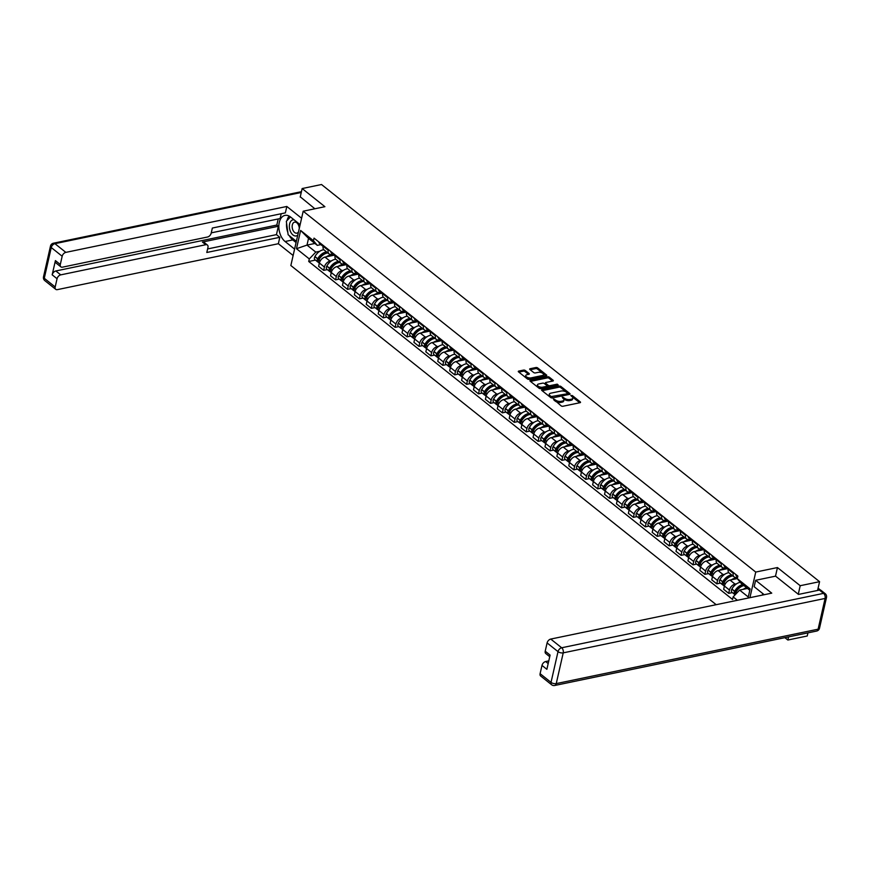 <?xml version="1.0" encoding="UTF-8"?>
<svg xmlns="http://www.w3.org/2000/svg" width="870" height="870" viewBox="0 0 870 870"><rect width="100%" height="100%" fill="white"/><g stroke="black" fill="none" stroke-linecap="round" stroke-linejoin="round"><path stroke-width="1.3" d="M553.342 398.96L561.161 405.866A1.24 0.576 12.8 0 0 562.868 406.268L580.062 402.69A1.24 0.576 12.8 0 0 580.518 402.364A1.24 0.576 12.8 0 0 580.268 401.896L572.308 395.546L570.796 395.491L572.003 396.644A3.958 1.86 12.8 0 1 572.808 398.155A3.958 1.86 12.8 0 1 571.34 399.189L569.904 399.493A3.958 1.86 12.8 0 1 564.456 398.21L562.227 397.111L563.118 398.493A3.958 1.86 12.8 0 1 563.923 400.004A3.958 1.86 12.8 0 1 562.455 401.037L561.019 401.342A3.958 1.86 12.8 0 1 555.56 400.059L553.342 398.96M525.284 370.489A1.24 0.576 12.8 0 0 523.577 370.087L518.748 371.088A1.24 0.576 12.8 0 0 518.292 371.414A1.24 0.576 12.8 0 0 518.542 371.881L527.394 378.939A1.24 0.576 12.8 0 0 529.101 379.342L546.295 375.764A1.24 0.576 12.8 0 0 546.751 375.438A1.24 0.576 12.8 0 0 546.501 374.97L537.66 367.912A1.24 0.576 12.8 0 0 535.953 367.521L530.124 368.728A1.24 0.576 12.8 0 0 529.667 369.054A1.24 0.576 12.8 0 0 529.917 369.522L533.701 372.545A1.24 0.576 12.8 0 0 535.409 372.936L538.302 372.338A3.317 1.555 12.8 0 1 541.879 372.828A3.317 1.555 12.8 0 1 543.532 374.676A3.317 1.555 12.8 0 1 542.304 375.535L530.983 377.895A3.317 1.555 12.8 0 1 527.405 377.406A3.317 1.555 12.8 0 1 525.752 375.557A3.317 1.555 12.8 0 1 526.97 374.698L528.862 374.307A1.24 0.576 12.8 0 0 529.319 373.98A1.24 0.576 12.8 0 0 529.069 373.502L525.284 370.489L525.034 371.577A1.24 0.576 12.8 0 0 523.327 371.175L518.824 372.11M798.268 594.232L800.204 585.706L777.443 567.555L755.736 572.068L303.195 211.203L324.901 206.69L302.151 188.551L321.519 184.516L819.573 581.682L817.582 590.447M800.204 585.706L819.573 581.682M542.064 389.684A1.24 0.576 12.8 0 0 541.608 389.999A1.24 0.576 12.8 0 0 541.858 390.478L550.699 397.525A1.24 0.576 12.8 0 0 552.406 397.927L569.611 394.349A1.24 0.576 12.8 0 0 570.067 394.034A1.24 0.576 12.8 0 0 569.817 393.555L560.965 386.508A1.24 0.576 12.8 0 0 559.269 386.106L542.064 389.684L541.879 390.489M539.052 388.237L530.2 381.18A1.24 0.576 12.8 0 1 529.95 380.712A1.24 0.576 12.8 0 1 530.406 380.386L547.611 376.808A1.24 0.576 12.8 0 1 549.318 377.21L553.102 380.233A1.24 0.576 12.8 0 1 553.353 380.701A1.24 0.576 12.8 0 1 552.896 381.027L545.914 382.474A1.24 0.576 12.8 0 0 545.457 382.8A1.24 0.576 12.8 0 0 545.707 383.268L548.22 385.269A1.24 0.576 12.8 0 0 549.927 385.671L557.192 384.159L558.236 384.997L540.748 388.629A1.24 0.576 12.8 0 1 539.052 388.237M784.892 637.656L787.861 640.026L807.24 635.992L807.947 632.86M303.195 211.203L290.852 265.524L716.184 604.693M302.151 188.551L300.215 197.077M787.861 640.026L788.579 636.883M737.619 577.158L736.596 577.375A5.807 3.676 -51.4 0 1 734.117 576.919A5.807 3.676 -51.4 0 1 733.258 573.308L733.421 572.569M737.303 578.583L730.028 580.094A5.807 3.676 128.6 0 0 724.416 586.021L729.451 590.034A5.807 3.676 -51.4 0 1 735.074 584.107L736.662 583.781M729.451 590.034L728.701 593.351L732.377 592.59M728.386 568.545L728.212 569.284A5.807 3.676 128.6 0 0 729.071 572.895L734.117 576.919M724.416 586.021L723.666 589.327L728.701 593.351M726.243 568.904L724.906 567.827L725.917 567.631L724.688 567.871A5.807 3.676 -51.4 0 1 722.198 567.414A5.807 3.676 -51.4 0 1 721.339 563.803L721.513 563.064M720.458 583.085L716.793 583.846L717.543 580.54A5.807 3.676 -51.4 0 1 723.155 574.613L724.743 574.276M716.478 559.04L716.304 559.791A5.807 3.676 128.6 0 0 717.163 563.401L722.198 567.414M727.244 568.697L718.12 570.589A5.807 3.676 128.6 0 0 712.497 576.516L711.747 579.833L716.793 583.846M712.998 558.344L712.769 558.377A5.807 3.676 -51.4 0 1 710.29 557.92A5.807 3.676 -51.4 0 1 709.431 554.31L709.605 553.559M708.55 573.591L704.874 574.352L705.624 571.035A5.807 3.676 -51.4 0 1 711.247 565.108L712.834 564.782M704.559 549.546L704.395 550.286A5.807 3.676 128.6 0 0 705.255 553.896L710.29 557.92M715.336 559.192L706.201 561.096A5.807 3.676 128.6 0 0 700.589 567.022L699.839 570.328L704.874 574.352M701.089 548.839L700.861 548.872A5.807 3.676 -51.4 0 1 698.382 548.415A5.807 3.676 -51.4 0 1 697.522 544.805L697.686 544.065M696.631 564.086L692.966 564.847L693.716 561.541A5.807 3.676 -51.4 0 1 699.328 555.615L700.926 555.278M692.65 540.042L692.476 540.792A5.807 3.676 128.6 0 0 693.336 544.403L698.382 548.415M703.417 549.699L694.293 551.591A5.807 3.676 128.6 0 0 688.681 557.518L687.92 560.835L692.966 564.847M690.508 540.4L689.16 539.335L690.171 539.128L688.942 539.378A5.807 3.676 -51.4 0 1 686.463 538.921A5.807 3.676 -51.4 0 1 685.604 535.311L685.777 534.561M684.723 554.592L681.047 555.354L681.808 552.037A5.807 3.676 -51.4 0 1 687.42 546.11L689.007 545.784M680.731 530.548L680.568 531.287A5.807 3.676 128.6 0 0 681.428 534.898L686.463 538.921M691.509 540.194L682.374 542.097A5.807 3.676 128.6 0 0 676.762 548.024L676.012 551.33L681.047 555.354M678.589 530.907L677.251 529.83L678.263 529.634L677.034 529.873A5.807 3.676 -51.4 0 1 674.554 529.417A5.807 3.676 -51.4 0 1 673.695 525.806L673.858 525.067M672.814 545.088L669.139 545.849L669.889 542.543A5.807 3.676 -51.4 0 1 675.501 536.616L677.099 536.279M668.823 521.043L668.649 521.793A5.807 3.676 128.6 0 0 669.508 525.393L674.554 529.417M679.59 530.7L670.465 532.592A5.807 3.676 128.6 0 0 664.854 538.519L664.093 541.836L669.139 545.849M666.333 520.119L665.126 520.38A5.807 3.676 -51.4 0 1 662.635 519.912A5.807 3.676 -51.4 0 1 661.776 516.312L661.95 515.562M660.895 535.594L657.22 536.355L657.981 533.038A5.807 3.676 -51.4 0 1 663.592 527.111L665.18 526.785M656.904 511.549L656.741 512.289A5.807 3.676 128.6 0 0 657.6 515.899L662.635 519.912M667.682 521.195L658.546 523.087A5.807 3.676 128.6 0 0 652.935 529.025L652.185 532.331L657.22 536.355M654.425 510.625L653.207 510.875A5.807 3.676 -51.4 0 1 650.727 510.418A5.807 3.676 -51.4 0 1 649.868 506.808L650.031 506.068M648.987 526.089L645.312 526.85L646.062 523.544A5.807 3.676 -51.4 0 1 651.673 517.606L653.272 517.28M644.996 502.044L644.822 502.795A5.807 3.676 128.6 0 0 645.681 506.394L650.727 510.418M655.773 511.69L646.638 513.594A5.807 3.676 128.6 0 0 641.027 519.52L640.276 522.837L645.312 526.85M642.517 501.12L641.299 501.381A5.807 3.676 -51.4 0 1 638.808 500.913A5.807 3.676 -51.4 0 1 637.949 497.314L638.123 496.563M637.068 516.595L633.404 517.356L634.154 514.039A5.807 3.676 -51.4 0 1 639.765 508.113L641.353 507.786M633.077 492.55L632.914 493.29A5.807 3.676 128.6 0 0 633.773 496.9L638.808 500.913M643.854 502.197L634.73 504.089A5.807 3.676 128.6 0 0 629.108 510.016L628.357 513.333L633.404 517.356M630.598 491.626L629.38 491.876A5.807 3.676 -51.4 0 1 626.9 491.419A5.807 3.676 -51.4 0 1 626.041 487.809L626.204 487.069M625.16 507.09L621.485 507.852L622.235 504.535A5.807 3.676 -51.4 0 1 627.857 498.608L629.445 498.282M621.169 483.046L620.995 483.796A5.807 3.676 128.6 0 0 621.854 487.396L626.9 491.419M631.946 492.692L622.811 494.595A5.807 3.676 128.6 0 0 617.2 500.522L616.449 503.839L621.485 507.852M617.7 482.339L617.472 482.382A5.807 3.676 -51.4 0 1 614.981 481.915A5.807 3.676 -51.4 0 1 614.122 478.315L614.296 477.565M613.241 497.586L609.576 498.358L610.327 495.041A5.807 3.676 -51.4 0 1 615.938 489.114L617.526 488.777M609.261 473.552L609.087 474.291A5.807 3.676 128.6 0 0 609.946 477.902L614.981 481.915M620.027 483.198L610.903 485.09A5.807 3.676 128.6 0 0 605.281 491.017L604.53 494.334L609.576 498.358M607.119 473.9L605.77 472.834L606.781 472.638L605.553 472.878A5.807 3.676 -51.4 0 1 603.073 472.421A5.807 3.676 -51.4 0 1 602.214 468.81L602.388 468.071M601.333 488.092L597.657 488.853L598.408 485.536A5.807 3.676 -51.4 0 1 604.03 479.609L605.618 479.283M597.342 464.047L597.168 464.797A5.807 3.676 128.6 0 0 598.038 468.397L603.073 472.421M608.119 473.693L598.984 475.596A5.807 3.676 128.6 0 0 593.373 481.523L592.622 484.829L597.657 488.853M595.2 464.406L593.862 463.329L594.873 463.134L593.644 463.373A5.807 3.676 -51.4 0 1 591.165 462.916A5.807 3.676 -51.4 0 1 590.306 459.316L590.469 458.566M589.414 478.587L585.749 479.359L586.5 476.042A5.807 3.676 -51.4 0 1 592.111 470.115L593.71 469.778M585.434 454.553L585.26 455.293A5.807 3.676 128.6 0 0 586.119 458.903L591.165 462.916M596.2 464.199L587.076 466.092A5.807 3.676 128.6 0 0 581.464 472.018L580.703 475.335L585.749 479.359M581.954 453.846L581.725 453.879A5.807 3.676 -51.4 0 1 579.246 453.422A5.807 3.676 -51.4 0 1 578.387 449.812L578.561 449.072M577.506 469.093L573.83 469.854L574.591 466.537A5.807 3.676 -51.4 0 1 580.203 460.611L581.791 460.284M573.515 445.048L573.352 445.788A5.807 3.676 128.6 0 0 574.211 449.398L579.246 453.422M584.292 454.695L575.157 456.598A5.807 3.676 128.6 0 0 569.545 462.525L568.795 465.831L573.83 469.854M570.046 444.342L569.817 444.374A5.807 3.676 -51.4 0 1 567.338 443.917A5.807 3.676 -51.4 0 1 566.479 440.307L566.642 439.567M565.598 459.588L561.922 460.35L562.672 457.044A5.807 3.676 -51.4 0 1 568.284 451.117L569.883 450.78M561.607 435.544L561.433 436.294A5.807 3.676 128.6 0 0 562.292 439.905L567.338 443.917M572.373 445.201L563.249 447.093A5.807 3.676 128.6 0 0 557.637 453.02L556.876 456.337L561.922 460.35M559.464 435.903L558.116 434.837L559.127 434.63L557.909 434.88A5.807 3.676 -51.4 0 1 555.419 434.424A5.807 3.676 -51.4 0 1 554.56 430.813L554.734 430.063M553.679 450.094L550.003 450.856L550.764 447.539A5.807 3.676 -51.4 0 1 556.376 441.612L557.964 441.286M549.688 426.05L549.525 426.789A5.807 3.676 128.6 0 0 550.384 430.4L555.419 434.424M560.465 435.696L551.33 437.599A5.807 3.676 128.6 0 0 545.718 443.526L544.968 446.832L550.003 450.856M547.208 425.125L545.99 425.376A5.807 3.676 -51.4 0 1 543.511 424.919A5.807 3.676 -51.4 0 1 542.652 421.308L542.815 420.569M541.771 440.59L538.095 441.351L538.845 438.045A5.807 3.676 -51.4 0 1 544.457 432.118L546.055 431.781M537.78 416.545L537.606 417.296A5.807 3.676 128.6 0 0 538.465 420.906L543.511 424.919M548.546 426.202L539.422 428.094A5.807 3.676 128.6 0 0 533.81 434.021L533.06 437.338L538.095 441.351M535.289 415.632L534.082 415.882A5.807 3.676 -51.4 0 1 531.592 415.425A5.807 3.676 -51.4 0 1 530.733 411.814L530.907 411.064M529.852 431.096L526.187 431.857L526.937 428.54A5.807 3.676 -51.4 0 1 532.549 422.613L534.136 422.287M525.861 407.051L525.697 407.791A5.807 3.676 128.6 0 0 526.557 411.401L531.592 415.425M536.638 416.697L527.514 418.601A5.807 3.676 128.6 0 0 521.891 424.527L521.141 427.833L526.187 431.857M523.381 406.127L522.163 406.377A5.807 3.676 -51.4 0 1 519.684 405.92A5.807 3.676 -51.4 0 1 518.824 402.31L518.988 401.57M517.944 421.591L514.268 422.352L515.018 419.046A5.807 3.676 -51.4 0 1 520.641 413.119L522.228 412.782M513.952 397.546L513.779 398.297A5.807 3.676 128.6 0 0 514.638 401.896L519.684 405.92M524.73 407.203L515.595 409.096A5.807 3.676 128.6 0 0 509.983 415.023L509.233 418.339L514.268 422.352M511.473 396.622L510.255 396.883A5.807 3.676 -51.4 0 1 507.765 396.415A5.807 3.676 -51.4 0 1 506.905 392.816L507.079 392.065M506.025 412.097L502.36 412.858L503.11 409.542A5.807 3.676 -51.4 0 1 508.722 403.615L510.309 403.288M502.033 388.053L501.87 388.792A5.807 3.676 128.6 0 0 502.729 392.403L507.765 396.415M512.811 397.699L503.686 399.591A5.807 3.676 128.6 0 0 498.064 405.529L497.314 408.835L502.36 412.858M498.564 387.346L498.336 387.378A5.807 3.676 -51.4 0 1 495.856 386.922A5.807 3.676 -51.4 0 1 494.997 383.311L495.171 382.572M494.116 402.592L490.441 403.354L491.191 400.048A5.807 3.676 -51.4 0 1 496.813 394.121L498.401 393.784M490.125 378.548L489.951 379.298A5.807 3.676 128.6 0 0 490.821 382.898L495.856 386.922M500.902 388.194L491.767 390.097A5.807 3.676 128.6 0 0 486.156 396.024L485.406 399.341L490.441 403.354M487.983 378.907L486.645 377.841L487.657 377.634L486.428 377.885A5.807 3.676 -51.4 0 1 483.948 377.417A5.807 3.676 -51.4 0 1 483.078 373.817L483.252 373.067M482.197 393.099L478.533 393.86L479.283 390.543A5.807 3.676 -51.4 0 1 484.894 384.616L486.493 384.29M478.217 369.054L478.043 369.793A5.807 3.676 128.6 0 0 478.902 373.404L483.948 377.417M488.983 378.7L479.859 380.592A5.807 3.676 128.6 0 0 474.248 386.519L473.487 389.836L478.533 393.86M476.075 369.413L474.726 368.336L475.738 368.14L474.509 368.38A5.807 3.676 -51.4 0 1 472.029 367.923A5.807 3.676 -51.4 0 1 471.17 364.312L471.344 363.573M470.289 383.594L466.614 384.355L467.375 381.038A5.807 3.676 -51.4 0 1 472.986 375.111L474.574 374.785M466.298 359.549L466.135 360.3A5.807 3.676 128.6 0 0 466.994 363.899L472.029 367.923M477.075 369.195L467.94 371.099A5.807 3.676 128.6 0 0 462.329 377.025L461.578 380.342L466.614 384.355M463.819 358.625L462.601 358.886A5.807 3.676 -51.4 0 1 460.121 358.418A5.807 3.676 -51.4 0 1 459.262 354.819L459.425 354.068M458.381 374.089L454.705 374.861L455.456 371.544A5.807 3.676 -51.4 0 1 461.067 365.617L462.666 365.28M454.39 350.055L454.216 350.795A5.807 3.676 128.6 0 0 455.075 354.405L460.121 358.418M465.156 359.701L456.032 361.594A5.807 3.676 128.6 0 0 450.421 367.521L449.659 370.837L454.705 374.861M450.91 349.349L450.693 349.381A5.807 3.676 -51.4 0 1 448.202 348.924A5.807 3.676 -51.4 0 1 447.343 345.314L447.517 344.574M446.462 364.595L442.786 365.356L443.548 362.04A5.807 3.676 -51.4 0 1 449.159 356.113L450.747 355.786M442.471 340.551L442.308 341.301A5.807 3.676 128.6 0 0 443.167 344.901L448.202 348.924M453.248 350.197L444.113 352.1A5.807 3.676 128.6 0 0 438.502 358.027L437.751 361.344L442.786 365.356M439.002 339.844L438.774 339.887A5.807 3.676 -51.4 0 1 436.294 339.42A5.807 3.676 -51.4 0 1 435.435 335.82L435.598 335.07M434.554 355.09L430.878 355.863L431.629 352.546A5.807 3.676 -51.4 0 1 437.24 346.619L438.839 346.282M430.563 331.057L430.389 331.796A5.807 3.676 128.6 0 0 431.248 335.407L436.294 339.42M441.329 340.703L432.205 342.595A5.807 3.676 128.6 0 0 426.594 348.522L425.843 351.839L430.878 355.863M428.073 330.132L426.865 330.382A5.807 3.676 -51.4 0 1 424.375 329.926A5.807 3.676 -51.4 0 1 423.516 326.315L423.69 325.576M422.635 345.597L418.97 346.358L419.721 343.041A5.807 3.676 -51.4 0 1 425.332 337.114L426.92 336.788M418.644 321.552L418.481 322.291A5.807 3.676 128.6 0 0 419.34 325.902L424.375 329.926M429.421 331.198L420.286 333.101A5.807 3.676 128.6 0 0 414.675 339.028L413.924 342.334L418.97 346.358M415.175 320.845L414.946 320.878A5.807 3.676 -51.4 0 1 412.467 320.421A5.807 3.676 -51.4 0 1 411.608 316.821L411.771 316.071M410.727 336.092L407.051 336.853L407.802 333.547A5.807 3.676 -51.4 0 1 413.424 327.62L415.012 327.283M406.736 312.047L406.562 312.798A5.807 3.676 128.6 0 0 407.421 316.408L412.467 320.421M417.513 321.704L408.378 323.596A5.807 3.676 128.6 0 0 402.767 329.523L402.016 332.84L407.051 336.853M404.594 312.406L403.256 311.34L404.267 311.134L403.038 311.384A5.807 3.676 -51.4 0 1 400.548 310.927A5.807 3.676 -51.4 0 1 399.689 307.317L399.863 306.566M398.808 326.598L395.143 327.359L395.894 324.042A5.807 3.676 -51.4 0 1 401.505 318.115L403.093 317.789M394.817 302.553L394.654 303.293A5.807 3.676 128.6 0 0 395.513 306.903L400.548 310.927M405.594 312.199L396.47 314.103A5.807 3.676 128.6 0 0 390.847 320.029L390.097 323.335L395.143 327.359M392.337 301.629L391.119 301.879A5.807 3.676 -51.4 0 1 388.64 301.422A5.807 3.676 -51.4 0 1 387.781 297.812L387.944 297.072M386.9 317.093L383.224 317.854L383.974 314.548A5.807 3.676 -51.4 0 1 389.597 308.622L391.185 308.284M382.909 293.049L382.735 293.799A5.807 3.676 128.6 0 0 383.605 297.409L388.64 301.422M393.686 302.706L384.551 304.598A5.807 3.676 128.6 0 0 378.939 310.525L378.189 313.842L383.224 317.854M380.429 292.135L379.211 292.385A5.807 3.676 -51.4 0 1 376.732 291.928A5.807 3.676 -51.4 0 1 375.862 288.318L376.036 287.568M374.981 307.599L371.316 308.361L372.066 305.044A5.807 3.676 -51.4 0 1 377.678 299.117L379.276 298.791M371.001 283.555L370.827 284.294A5.807 3.676 128.6 0 0 371.686 287.905L376.732 291.928M381.767 293.201L372.643 295.104A5.807 3.676 128.6 0 0 367.031 301.031L366.27 304.337L371.316 308.361M368.858 283.914L367.51 282.837L368.521 282.641L367.292 282.88A5.807 3.676 -51.4 0 1 364.813 282.424A5.807 3.676 -51.4 0 1 363.954 278.813L364.128 278.074M363.073 298.095L359.397 298.856L360.158 295.55A5.807 3.676 -51.4 0 1 365.77 289.623L367.357 289.286M359.082 274.05L358.918 274.8A5.807 3.676 128.6 0 0 359.778 278.4L364.813 282.424M369.859 283.707L360.724 285.599A5.807 3.676 128.6 0 0 355.112 291.526L354.362 294.843L359.397 298.856M356.939 274.409L355.602 273.343L356.613 273.136L355.384 273.387A5.807 3.676 -51.4 0 1 352.905 272.93A5.807 3.676 -51.4 0 1 352.046 269.319L352.209 268.569M351.165 288.601L347.489 289.362L348.239 286.045A5.807 3.676 -51.4 0 1 353.851 280.118L355.449 279.792M347.173 264.556L346.999 265.296A5.807 3.676 128.6 0 0 347.859 268.906L352.905 272.93M357.94 274.202L348.816 276.094A5.807 3.676 128.6 0 0 343.204 282.032L342.443 285.338L347.489 289.362M344.683 263.632L343.476 263.882A5.807 3.676 -51.4 0 1 340.986 263.425A5.807 3.676 -51.4 0 1 340.126 259.815L340.3 259.075M339.246 279.096L335.57 279.857L336.331 276.551A5.807 3.676 -51.4 0 1 341.943 270.624L343.53 270.287M335.254 255.051L335.091 255.802A5.807 3.676 128.6 0 0 335.95 259.401L340.986 263.425M346.032 264.708L336.897 266.601A5.807 3.676 128.6 0 0 331.285 272.527L330.535 275.844L335.57 279.857M333.112 255.41L331.774 254.344L332.786 254.138L331.557 254.388A5.807 3.676 -51.4 0 1 329.077 253.92A5.807 3.676 -51.4 0 1 328.218 250.321L328.381 249.57M327.337 269.602L323.662 270.363L324.412 267.046A5.807 3.676 -51.4 0 1 330.024 261.12L331.622 260.793M323.346 245.558L323.172 246.297A5.807 3.676 128.6 0 0 324.031 249.907L329.077 253.92M334.113 255.204L324.988 257.096A5.807 3.676 128.6 0 0 319.377 263.023L318.627 266.34L323.662 270.363M749.799 590.251L741.131 583.346L737.281 578.659L737.869 576.103L314.037 238.13L313.461 240.685L317.311 245.373L308.524 238.369L307.001 245.101L315.777 252.104L319.703 251.289M747.515 588.435L739.609 590.077L748.276 596.983M737.281 578.659L750.114 588.881L748.026 598.071M737.379 600.289L733.138 596.907L739.609 590.077M315.777 252.104L309.307 258.934L308.73 261.489L732.562 599.463L733.138 596.907M309.307 258.934L296.485 248.7L300.628 230.452L313.461 240.685M755.736 572.068L749.918 597.679M777.443 567.555L775.496 576.168M314.907 243.459L307.001 245.101L296.485 248.7M320.856 244.633L317.311 245.373M315.418 260.097L308.73 261.489M308.524 238.369L300.628 230.452M554.005 400.167L555.321 401.146A3.958 1.86 12.8 0 0 560.769 402.429L561.019 401.342M563.923 400.004L563.673 401.092A3.958 1.86 12.8 0 1 562.205 402.125L560.769 402.429M572.808 398.155L572.558 399.243A3.958 1.86 12.8 0 1 571.09 400.276L569.665 400.581A3.958 1.86 12.8 0 1 564.206 399.297L562.89 398.319M579.746 402.756L571.775 396.47M569.284 394.425L560.726 387.596A1.24 0.576 12.8 0 0 559.018 387.193L542.14 390.695M551.221 396.589L567.512 393.74L566.566 392.316A3.958 1.86 12.8 0 0 561.106 391.032L550.786 393.175A3.958 1.86 12.8 0 0 549.318 394.219A3.958 1.86 12.8 0 0 550.134 395.73L551.221 396.589L551.047 397.731M567.827 393.512L567.262 394.817L552.167 397.96L552.406 396.872M549.318 394.219L549.079 395.295A3.958 1.86 12.8 0 0 549.883 396.818L550.134 395.73M550.971 397.677L549.883 396.818M530.482 381.408L547.361 377.895L547.611 376.808M552.57 381.093L549.068 378.298A1.24 0.576 12.8 0 0 547.361 377.895M545.457 382.8L545.207 383.887A1.24 0.576 12.8 0 0 545.468 384.355L547.98 386.356A1.24 0.576 12.8 0 0 549.677 386.758L556.941 385.247L557.192 384.159M538.682 383.974A3.317 1.555 12.8 0 0 537.453 384.844A3.317 1.555 12.8 0 0 539.106 386.693A3.317 1.555 12.8 0 0 542.684 387.172L546.675 386.345A1.24 0.576 12.8 0 0 547.132 386.019A1.24 0.576 12.8 0 0 546.882 385.551L544.37 383.55A1.24 0.576 12.8 0 0 542.673 383.148L538.682 383.974M537.453 384.844L537.203 385.932A3.317 1.555 12.8 0 0 538.867 387.77A3.317 1.555 12.8 0 0 542.445 388.259L542.684 387.172M547.132 386.019L546.893 387.106A1.24 0.576 12.8 0 1 546.436 387.433L542.445 388.259M528.547 374.372L525.034 371.577M525.752 375.557L525.502 376.645A3.317 1.555 12.8 0 0 527.155 378.493A3.317 1.555 12.8 0 0 530.743 378.983L530.983 377.895M543.532 374.676L543.282 375.764A3.317 1.555 12.8 0 1 542.064 376.623L530.743 378.983M545.979 375.829L537.41 369A1.24 0.576 12.8 0 0 535.702 368.597L530.2 369.75M735.541 592.97A1.544 0.979 -51.4 0 1 735.65 591.665L735.737 591.513A7.95 5.035 -51.4 0 1 742.436 585.988A7.95 5.035 -51.4 0 1 742.654 585.945M740.272 582.302A9.592 6.068 128.6 0 0 739.968 582.356A9.592 6.068 128.6 0 0 731.887 589.023L731.811 589.175A3.186 2.012 128.6 0 0 731.877 592.198L734.671 594.417A3.186 2.012 128.6 0 0 735.248 594.678M742.697 584.586A9.592 6.068 128.6 0 0 734.682 591.241L734.595 591.393A3.186 2.012 128.6 0 0 734.671 594.417M735.389 594.536A3.186 2.012 -51.4 0 1 735.813 592.372L735.9 592.22A9.592 6.068 -51.4 0 1 743.926 585.564M746.71 587.783A9.592 6.068 128.6 0 0 743.284 589.305M735.607 574.309A9.592 6.068 128.6 0 0 737.02 576.495L737.662 576.995M737.151 590.284L736.39 590.447M764.208 594.71L754.17 586.706L755.628 580.301L771.744 593.144L550.753 639.069L561.672 647.769L823.553 593.362L819.42 590.067L798.497 594.417L775.583 576.147L755.628 580.301M762.729 593.536L762.381 595.091M548.785 660.895L545.642 661.548L548.176 663.571M540.107 673.674L551.025 682.385A3.784 2.393 128.6 0 0 551.591 684.733L540.672 676.023A3.784 2.393 -51.4 0 1 540.107 673.674L541.988 665.419A3.784 2.393 -51.4 0 1 545.642 661.548M549.742 656.698L545.784 653.533A3.784 2.393 -51.4 0 1 545.218 651.184L547.099 642.93A3.784 2.393 -51.4 0 1 550.753 639.069M541.988 665.419L546.871 669.313L550.101 655.088L545.218 651.184M819.42 590.067A3.784 2.393 -51.4 0 1 821.041 590.371L825.173 593.655A3.784 2.393 128.6 0 0 823.553 593.362A3.784 2.327 78.3 0 1 825.097 598.44L563.227 652.859L556.245 683.602L818.115 629.184L825.097 598.44A3.784 1.773 -167.2 0 0 826.5 597.451A3.784 3.784 0 0 0 825.173 593.655M294.593 249.092L285.088 241.512A14.192 8.733 -101.7 0 1 278.835 226.613A14.192 8.733 -101.7 0 1 284.969 215.39A14.192 8.733 -101.7 0 1 290.634 217.065L300.139 224.645M301.596 218.239L286.828 206.462L285.371 212.867L212.356 228.038L211.192 233.149A3.784 2.393 128.6 0 1 207.528 237.01L62.477 267.155A3.784 2.393 128.6 0 1 60.856 266.851L55.974 262.957A3.784 2.393 -51.4 0 1 55.408 260.598L52.178 274.833A3.784 2.393 -51.4 0 1 55.843 270.962L276.823 225.047L278.215 218.946M211.258 232.855L280.107 218.555L281.206 213.737M276.823 225.047L278.356 226.265L276.453 234.628L279.814 237.303L278.356 243.72L57.366 289.634A3.784 2.393 128.6 0 1 55.756 289.34A3.784 2.393 128.6 0 1 55.191 286.98L57.061 278.726L52.178 274.833M293.136 255.497L278.356 243.72M286.828 206.462L65.837 252.376A3.784 2.393 128.6 0 0 62.172 256.248L60.302 264.502A3.784 2.393 128.6 0 0 60.856 266.851M55.843 270.962L60.726 274.866L205.777 244.72A3.784 2.393 128.6 0 1 207.397 245.025A3.784 2.393 128.6 0 1 207.963 247.374L206.799 252.485L279.814 237.303M60.726 274.866A3.784 2.393 128.6 0 0 57.061 278.726M300.27 196.827L314.886 208.778M205.777 244.72L202.416 242.045L278.356 226.265M202.416 242.045A3.784 2.393 -51.4 0 1 204.037 242.338L207.397 245.025M207.604 248.94L276.453 234.628M296.072 242.545L292.777 239.913L285.088 241.512M289.123 216.075A14.192 8.733 -101.7 0 0 287.024 220.588M286.589 223.242A14.192 8.733 -101.7 0 0 287.839 232.475M289.286 235.672A14.192 8.733 -101.7 0 0 292.777 239.913M299.574 227.146A8.2 5.046 -101.7 0 0 297.986 222.927M294.125 219.849A8.2 5.046 -101.7 0 0 289.612 223.938A8.2 5.046 -101.7 0 0 291.57 233.464A8.2 5.046 -101.7 0 0 297.757 235.161M299.291 228.386A5.611 3.458 -101.7 0 0 294.582 222.154A5.611 3.458 -101.7 0 0 292.331 224.949A5.611 3.458 -101.7 0 0 293.223 230.757A5.611 3.458 -101.7 0 0 296.866 233.149A5.611 3.458 -101.7 0 0 298.486 231.953M296.355 241.305L288.144 234.759L286.328 221.317L290.449 216.924M723.633 583.476A1.544 0.979 -51.4 0 1 723.742 582.171L723.829 582.008A7.95 5.035 -51.4 0 1 730.517 576.495A7.95 5.035 -51.4 0 1 730.735 576.451M728.897 572.732A9.592 6.068 128.6 0 0 728.049 572.851A9.592 6.068 128.6 0 0 719.979 579.518L719.892 579.67A3.186 2.012 128.6 0 0 719.968 582.693L722.752 584.912A3.186 2.012 128.6 0 0 723.525 585.205M731.659 574.961A9.592 6.068 128.6 0 0 730.843 575.081A9.592 6.068 128.6 0 0 722.763 581.736L722.676 581.899A3.186 2.012 128.6 0 0 722.752 584.912M724.373 586.206L723.981 585.891A3.186 2.012 -51.4 0 1 723.905 582.867L723.992 582.715A9.592 6.068 -51.4 0 1 732.061 576.049A9.592 6.068 -51.4 0 1 732.877 575.929M737.368 578.267A9.592 6.068 128.6 0 0 734.846 578.278A9.592 6.068 128.6 0 0 731.376 579.811M728.233 569.197A9.592 6.068 -51.4 0 1 727.711 568.001M737.466 577.854L736.814 577.332L737.619 577.169M726.483 567.033A9.592 6.068 128.6 0 0 727.896 569.208A9.592 6.068 128.6 0 0 728.19 569.426M723.699 564.804A9.592 6.068 128.6 0 0 725.112 566.99L727.896 569.208M725.232 580.79L724.482 580.942M711.725 573.972A1.544 0.979 -51.4 0 1 711.834 572.667L711.91 572.514A7.95 5.035 -51.4 0 1 718.609 566.99A7.95 5.035 -51.4 0 1 718.827 566.946M716.978 563.238A9.592 6.068 128.6 0 0 716.14 563.358A9.592 6.068 128.6 0 0 708.06 570.013L707.984 570.176A3.186 2.012 128.6 0 0 708.049 573.189L710.844 575.418A3.186 2.012 128.6 0 0 711.606 575.712M719.751 565.457A9.592 6.068 128.6 0 0 718.924 565.576A9.592 6.068 128.6 0 0 710.855 572.242L710.768 572.395A3.186 2.012 128.6 0 0 710.844 575.418M712.465 576.712L712.062 576.386A3.186 2.012 -51.4 0 1 711.986 573.373L712.073 573.21A9.592 6.068 -51.4 0 1 720.153 566.555A9.592 6.068 -51.4 0 1 720.969 566.435M726.015 568.947A9.592 6.068 128.6 0 0 722.937 568.773A9.592 6.068 128.6 0 0 719.457 570.307M716.325 559.693A9.592 6.068 -51.4 0 1 715.793 558.507M714.574 557.529A9.592 6.068 128.6 0 0 715.988 559.714A9.592 6.068 128.6 0 0 716.271 559.921M711.78 555.31A9.592 6.068 128.6 0 0 713.193 557.496L715.988 559.714M713.324 571.285L712.563 571.449M699.806 564.478A1.544 0.979 -51.4 0 1 699.915 563.173L700.002 563.01A7.95 5.035 -51.4 0 1 706.69 557.485A7.95 5.035 -51.4 0 1 706.908 557.452M705.07 553.733A9.592 6.068 128.6 0 0 704.221 553.853A9.592 6.068 128.6 0 0 696.152 560.519L696.065 560.671A3.186 2.012 128.6 0 0 696.141 563.695L698.925 565.913A3.186 2.012 128.6 0 0 699.697 566.207M707.832 555.963A9.592 6.068 128.6 0 0 707.016 556.082A9.592 6.068 128.6 0 0 698.936 562.738L698.86 562.901A3.186 2.012 128.6 0 0 698.925 565.913M700.546 567.207L700.154 566.892A3.186 2.012 -51.4 0 1 700.078 563.869L700.165 563.716A9.592 6.068 -51.4 0 1 708.234 557.05A9.592 6.068 -51.4 0 1 709.061 556.93M714.107 559.453A9.592 6.068 128.6 0 0 711.018 559.279A9.592 6.068 128.6 0 0 707.549 560.813M704.406 550.199A9.592 6.068 -51.4 0 1 703.884 549.003M702.655 548.024A9.592 6.068 128.6 0 0 704.069 550.21A9.592 6.068 128.6 0 0 704.363 550.427M699.871 545.805A9.592 6.068 128.6 0 0 701.285 547.991L704.069 550.21M701.405 561.792L700.654 561.944M687.898 554.973A1.544 0.979 -51.4 0 1 688.007 553.668L688.083 553.516A7.95 5.035 -51.4 0 1 694.782 547.991A7.95 5.035 -51.4 0 1 695 547.948M693.151 544.228A9.592 6.068 128.6 0 0 692.313 544.359A9.592 6.068 128.6 0 0 684.244 551.014L684.157 551.178A3.186 2.012 128.6 0 0 684.233 554.19L687.017 556.419A3.186 2.012 128.6 0 0 687.779 556.713M695.924 546.458A9.592 6.068 128.6 0 0 695.097 546.577A9.592 6.068 128.6 0 0 687.028 553.244L686.941 553.396A3.186 2.012 128.6 0 0 687.017 556.419M688.638 557.703L688.235 557.387A3.186 2.012 -51.4 0 1 688.17 554.375L688.246 554.212A9.592 6.068 -51.4 0 1 696.326 547.556A9.592 6.068 -51.4 0 1 697.142 547.437M702.199 549.949A9.592 6.068 128.6 0 0 699.11 549.775A9.592 6.068 128.6 0 0 695.641 551.308M692.498 540.694A9.592 6.068 -51.4 0 1 691.965 539.509M690.747 538.53A9.592 6.068 128.6 0 0 692.161 540.716A9.592 6.068 128.6 0 0 692.444 540.922M687.963 536.312A9.592 6.068 128.6 0 0 689.366 538.486L692.161 540.716M689.497 552.287L688.736 552.45M675.979 545.468A1.544 0.979 -51.4 0 1 676.088 544.174L676.175 544.011A7.95 5.035 -51.4 0 1 682.863 538.486A7.95 5.035 -51.4 0 1 683.08 538.454M681.243 534.735A9.592 6.068 128.6 0 0 680.405 534.854A9.592 6.068 128.6 0 0 672.325 541.521L672.238 541.673A3.186 2.012 128.6 0 0 672.314 544.696L675.098 546.915A3.186 2.012 128.6 0 0 675.87 547.208M684.005 536.953A9.592 6.068 128.6 0 0 683.189 537.084A9.592 6.068 128.6 0 0 675.109 543.739L675.033 543.902A3.186 2.012 128.6 0 0 675.098 546.915M676.719 548.209L676.327 547.893A3.186 2.012 -51.4 0 1 676.251 544.87L676.338 544.718A9.592 6.068 -51.4 0 1 684.407 538.051A9.592 6.068 -51.4 0 1 685.234 537.932M690.28 540.455A9.592 6.068 128.6 0 0 687.191 540.281A9.592 6.068 128.6 0 0 683.722 541.814M680.59 531.2A9.592 6.068 -51.4 0 1 680.057 530.004M678.828 529.025A9.592 6.068 128.6 0 0 680.242 531.211A9.592 6.068 128.6 0 0 680.536 531.429M676.044 526.807A9.592 6.068 128.6 0 0 677.458 528.993L680.242 531.211M677.578 542.793L676.827 542.945M664.071 535.974A1.544 0.979 -51.4 0 1 664.18 534.669L664.256 534.517A7.95 5.035 -51.4 0 1 670.955 528.993A7.95 5.035 -51.4 0 1 671.172 528.949M669.324 525.23A9.592 6.068 128.6 0 0 668.486 525.36A9.592 6.068 128.6 0 0 660.417 532.016L660.33 532.179A3.186 2.012 128.6 0 0 660.406 535.191L663.19 537.421A3.186 2.012 128.6 0 0 663.951 537.714M672.097 527.459A9.592 6.068 128.6 0 0 671.27 527.579A9.592 6.068 128.6 0 0 663.201 534.245L663.114 534.397A3.186 2.012 128.6 0 0 663.19 537.421M664.811 538.704L664.408 538.389A3.186 2.012 -51.4 0 1 664.343 535.376L664.419 535.213A9.592 6.068 -51.4 0 1 672.499 528.558A9.592 6.068 -51.4 0 1 673.315 528.438M678.372 530.95A9.592 6.068 128.6 0 0 675.283 530.776A9.592 6.068 128.6 0 0 671.814 532.309M668.671 521.696A9.592 6.068 -51.4 0 1 668.138 520.499M666.92 519.531A9.592 6.068 128.6 0 0 668.334 521.717A9.592 6.068 128.6 0 0 668.628 521.924M664.136 517.302A9.592 6.068 128.6 0 0 665.55 519.488L668.334 521.717M665.67 533.288L664.908 533.451M652.152 526.47A1.544 0.979 -51.4 0 1 652.261 525.175L652.348 525.012A7.95 5.035 -51.4 0 1 659.036 519.488A7.95 5.035 -51.4 0 1 659.264 519.455M657.415 515.736A9.592 6.068 128.6 0 0 656.578 515.856A9.592 6.068 128.6 0 0 648.498 522.522L648.422 522.674A3.186 2.012 128.6 0 0 648.487 525.697L651.282 527.916A3.186 2.012 128.6 0 0 652.043 528.21M660.178 517.954A9.592 6.068 128.6 0 0 659.362 518.074A9.592 6.068 128.6 0 0 651.293 524.74L651.206 524.893A3.186 2.012 128.6 0 0 651.282 527.916M652.891 529.21L652.5 528.895A3.186 2.012 -51.4 0 1 652.424 525.871L652.511 525.719A9.592 6.068 -51.4 0 1 660.58 519.053A9.592 6.068 -51.4 0 1 661.407 518.933M666.453 521.445A9.592 6.068 128.6 0 0 663.375 521.271A9.592 6.068 128.6 0 0 659.895 522.816M656.763 512.202A9.592 6.068 -51.4 0 1 656.23 511.005M666.681 521.402L665.332 520.336L666.344 520.129M655.001 510.027A9.592 6.068 128.6 0 0 656.415 512.212A9.592 6.068 128.6 0 0 656.709 512.43M652.217 507.808A9.592 6.068 128.6 0 0 653.631 509.994L656.415 512.212M653.751 523.794L653 523.947M640.244 516.976A1.544 0.979 -51.4 0 1 640.353 515.671L640.44 515.519A7.95 5.035 -51.4 0 1 647.128 509.994A7.95 5.035 -51.4 0 1 647.345 509.95M645.496 506.231A9.592 6.068 128.6 0 0 644.659 506.362A9.592 6.068 128.6 0 0 636.59 513.017L636.503 513.18A3.186 2.012 128.6 0 0 636.579 516.193L639.363 518.422A3.186 2.012 128.6 0 0 640.135 518.716M648.27 508.461A9.592 6.068 128.6 0 0 647.443 508.58A9.592 6.068 128.6 0 0 639.374 515.247L639.287 515.399A3.186 2.012 128.6 0 0 639.363 518.422M640.983 519.705L640.581 519.39A3.186 2.012 -51.4 0 1 640.516 516.378L640.592 516.214A9.592 6.068 -51.4 0 1 648.672 509.559A9.592 6.068 -51.4 0 1 649.488 509.428M654.544 511.951A9.592 6.068 128.6 0 0 651.456 511.777A9.592 6.068 128.6 0 0 647.987 513.311M644.844 502.697A9.592 6.068 -51.4 0 1 644.311 501.501M654.773 511.908L653.424 510.831L654.436 510.636M643.093 500.533A9.592 6.068 128.6 0 0 644.507 502.719A9.592 6.068 128.6 0 0 644.8 502.925M640.309 498.303A9.592 6.068 128.6 0 0 641.723 500.489L644.507 502.719M641.842 514.29L641.081 514.453M628.325 507.471A1.544 0.979 -51.4 0 1 628.434 506.166L628.521 506.014A7.95 5.035 -51.4 0 1 635.22 500.489A7.95 5.035 -51.4 0 1 635.437 500.446M633.588 496.737A9.592 6.068 128.6 0 0 632.751 496.857A9.592 6.068 128.6 0 0 624.671 503.523L624.595 503.676A3.186 2.012 128.6 0 0 624.66 506.699L627.455 508.917A3.186 2.012 128.6 0 0 628.216 509.211M636.361 498.956A9.592 6.068 128.6 0 0 635.535 499.075A9.592 6.068 128.6 0 0 627.466 505.742L627.379 505.894A3.186 2.012 128.6 0 0 627.455 508.917M629.064 510.212L628.673 509.896A3.186 2.012 -51.4 0 1 628.597 506.873L628.684 506.721A9.592 6.068 -51.4 0 1 636.753 500.054A9.592 6.068 -51.4 0 1 637.579 499.935M642.625 502.447A9.592 6.068 128.6 0 0 639.548 502.273A9.592 6.068 128.6 0 0 636.068 503.817M632.936 493.203A9.592 6.068 -51.4 0 1 632.403 492.007M642.854 502.403L641.516 501.337L642.528 501.131M631.185 491.028A9.592 6.068 128.6 0 0 632.588 493.214A9.592 6.068 128.6 0 0 632.881 493.421M628.39 488.809A9.592 6.068 128.6 0 0 629.804 490.995L632.588 493.214M629.934 504.796L629.173 504.948M616.417 497.977A1.544 0.979 -51.4 0 1 616.525 496.672L616.612 496.52A7.95 5.035 -51.4 0 1 623.301 490.995A7.95 5.035 -51.4 0 1 623.518 490.952M621.68 487.233A9.592 6.068 128.6 0 0 620.832 487.352A9.592 6.068 128.6 0 0 612.763 494.019L612.676 494.171A3.186 2.012 128.6 0 0 612.752 497.194L615.536 499.423A3.186 2.012 128.6 0 0 616.308 499.706M624.442 489.462A9.592 6.068 128.6 0 0 623.627 489.582A9.592 6.068 128.6 0 0 615.547 496.248L615.46 496.4A3.186 2.012 128.6 0 0 615.536 499.423M617.156 500.707L616.765 500.391A3.186 2.012 -51.4 0 1 616.689 497.368L616.776 497.216A9.592 6.068 -51.4 0 1 624.845 490.549A9.592 6.068 -51.4 0 1 625.66 490.43M630.717 492.953A9.592 6.068 128.6 0 0 627.629 492.779A9.592 6.068 128.6 0 0 624.16 494.312M621.017 483.698A9.592 6.068 -51.4 0 1 620.484 482.502M630.946 492.909L629.597 491.833L630.609 491.637M619.266 481.534A9.592 6.068 128.6 0 0 620.68 483.72A9.592 6.068 128.6 0 0 620.973 483.927M616.482 479.305A9.592 6.068 128.6 0 0 617.896 481.491L620.68 483.72M618.015 495.291L617.254 495.454M604.509 488.472A1.544 0.979 -51.4 0 1 604.617 487.167L604.693 487.015A7.95 5.035 -51.4 0 1 611.393 481.491A7.95 5.035 -51.4 0 1 611.61 481.447M609.761 477.739A9.592 6.068 128.6 0 0 608.924 477.858A9.592 6.068 128.6 0 0 600.844 484.525L600.768 484.677A3.186 2.012 128.6 0 0 600.833 487.7L603.628 489.919A3.186 2.012 128.6 0 0 604.389 490.212M612.534 479.957A9.592 6.068 128.6 0 0 611.708 480.077A9.592 6.068 128.6 0 0 603.639 486.743L603.552 486.895A3.186 2.012 128.6 0 0 603.628 489.919M605.248 491.213L604.846 490.897A3.186 2.012 -51.4 0 1 604.77 487.874L604.857 487.722A9.592 6.068 -51.4 0 1 612.937 481.056A9.592 6.068 -51.4 0 1 613.752 480.936M618.798 483.448A9.592 6.068 128.6 0 0 615.721 483.274A9.592 6.068 128.6 0 0 612.241 484.818M609.109 474.204A9.592 6.068 -51.4 0 1 608.576 473.008M607.358 472.029A9.592 6.068 128.6 0 0 608.772 474.215A9.592 6.068 128.6 0 0 609.054 474.422M604.563 469.811A9.592 6.068 128.6 0 0 605.977 471.997L608.772 474.215M606.107 485.797L605.346 485.949M592.59 478.978A1.544 0.979 -51.4 0 1 592.698 477.673L592.785 477.521A7.95 5.035 -51.4 0 1 599.473 471.997A7.95 5.035 -51.4 0 1 599.691 471.953M597.853 468.234A9.592 6.068 128.6 0 0 597.005 468.354A9.592 6.068 128.6 0 0 588.936 475.02L588.849 475.172A3.186 2.012 128.6 0 0 588.925 478.195L591.709 480.414A3.186 2.012 128.6 0 0 592.481 480.708M600.615 470.463A9.592 6.068 128.6 0 0 599.8 470.583A9.592 6.068 128.6 0 0 591.72 477.238L591.643 477.402A3.186 2.012 128.6 0 0 591.709 480.414M593.329 481.708L592.938 481.393A3.186 2.012 -51.4 0 1 592.861 478.369L592.948 478.217A9.592 6.068 -51.4 0 1 601.018 471.551A9.592 6.068 -51.4 0 1 601.844 471.431M606.89 473.954A9.592 6.068 128.6 0 0 603.802 473.78A9.592 6.068 128.6 0 0 600.333 475.314M597.19 464.7A9.592 6.068 -51.4 0 1 596.668 463.503M595.439 462.535A9.592 6.068 128.6 0 0 596.853 464.721A9.592 6.068 128.6 0 0 597.146 464.928M592.655 460.306A9.592 6.068 128.6 0 0 594.069 462.492L596.853 464.721M594.188 476.292L593.438 476.445M580.682 469.474A1.544 0.979 -51.4 0 1 580.79 468.169L580.866 468.016A7.95 5.035 -51.4 0 1 587.565 462.492A7.95 5.035 -51.4 0 1 587.783 462.448M585.934 458.74A9.592 6.068 128.6 0 0 585.097 458.86A9.592 6.068 128.6 0 0 577.028 465.526L576.94 465.678A3.186 2.012 128.6 0 0 577.017 468.702L579.801 470.92A3.186 2.012 128.6 0 0 580.562 471.214M588.707 460.959A9.592 6.068 128.6 0 0 587.881 461.078A9.592 6.068 128.6 0 0 579.811 467.745L579.725 467.897A3.186 2.012 128.6 0 0 579.801 470.92M581.421 472.214L581.019 471.899A3.186 2.012 -51.4 0 1 580.953 468.876L581.029 468.723A9.592 6.068 -51.4 0 1 589.11 462.057A9.592 6.068 -51.4 0 1 589.925 461.937M594.982 464.449A9.592 6.068 128.6 0 0 591.894 464.275A9.592 6.068 128.6 0 0 588.424 465.82M585.282 455.195A9.592 6.068 -51.4 0 1 584.749 454.01M583.531 453.031A9.592 6.068 128.6 0 0 584.944 455.217A9.592 6.068 128.6 0 0 585.227 455.423M580.736 450.812A9.592 6.068 128.6 0 0 582.15 452.998L584.944 455.217M582.28 466.788L581.519 466.951M568.762 459.98A1.544 0.979 -51.4 0 1 568.871 458.675L568.958 458.512A7.95 5.035 -51.4 0 1 575.646 452.998A7.95 5.035 -51.4 0 1 575.864 452.955M574.026 449.235A9.592 6.068 128.6 0 0 573.189 449.355A9.592 6.068 128.6 0 0 565.108 456.021L565.021 456.174A3.186 2.012 128.6 0 0 565.098 459.197L567.882 461.415A3.186 2.012 128.6 0 0 568.654 461.709M576.788 451.465A9.592 6.068 128.6 0 0 575.973 451.584A9.592 6.068 128.6 0 0 567.893 458.24L567.816 458.403A3.186 2.012 128.6 0 0 567.882 461.415M569.502 462.709L569.111 462.394A3.186 2.012 -51.4 0 1 569.034 459.371L569.121 459.219A9.592 6.068 -51.4 0 1 577.191 452.552A9.592 6.068 -51.4 0 1 578.017 452.433M583.063 454.956A9.592 6.068 128.6 0 0 579.975 454.782A9.592 6.068 128.6 0 0 576.505 456.315M573.373 445.701A9.592 6.068 -51.4 0 1 572.841 444.505M571.612 443.537A9.592 6.068 128.6 0 0 573.025 445.712A9.592 6.068 128.6 0 0 573.319 445.929M568.828 441.308A9.592 6.068 128.6 0 0 570.241 443.493L573.025 445.712M570.361 457.294L569.611 457.446M556.854 450.475A1.544 0.979 -51.4 0 1 556.963 449.17L557.039 449.018A7.95 5.035 -51.4 0 1 563.738 443.493A7.95 5.035 -51.4 0 1 563.956 443.45M562.107 439.741A9.592 6.068 128.6 0 0 561.27 439.861A9.592 6.068 128.6 0 0 553.2 446.517L553.113 446.68A3.186 2.012 128.6 0 0 553.189 449.703L555.973 451.921A3.186 2.012 128.6 0 0 556.735 452.215M564.88 441.96A9.592 6.068 128.6 0 0 564.054 442.08A9.592 6.068 128.6 0 0 555.984 448.746L555.897 448.898A3.186 2.012 128.6 0 0 555.973 451.921M557.594 453.216L557.192 452.889A3.186 2.012 -51.4 0 1 557.126 449.877L557.202 449.714A9.592 6.068 -51.4 0 1 565.282 443.058A9.592 6.068 -51.4 0 1 566.098 442.939M571.155 445.451A9.592 6.068 128.6 0 0 568.067 445.277A9.592 6.068 128.6 0 0 564.597 446.81M561.454 436.196A9.592 6.068 -51.4 0 1 560.922 435.011M559.704 434.032A9.592 6.068 128.6 0 0 561.117 436.218A9.592 6.068 128.6 0 0 561.4 436.425M556.92 431.814A9.592 6.068 128.6 0 0 558.322 433.999L561.117 436.218M558.453 447.789L557.692 447.952M544.935 440.981A1.544 0.979 -51.4 0 1 545.044 439.676L545.131 439.513A7.95 5.035 -51.4 0 1 551.819 433.999A7.95 5.035 -51.4 0 1 552.048 433.956M550.199 430.237A9.592 6.068 128.6 0 0 549.361 430.356A9.592 6.068 128.6 0 0 541.281 437.023L541.205 437.175A3.186 2.012 128.6 0 0 541.27 440.198L544.065 442.417A3.186 2.012 128.6 0 0 544.827 442.71M552.961 432.466A9.592 6.068 128.6 0 0 552.145 432.586A9.592 6.068 128.6 0 0 544.076 439.241L543.989 439.404A3.186 2.012 128.6 0 0 544.065 442.417M545.675 443.711L545.283 443.395A3.186 2.012 -51.4 0 1 545.207 440.372L545.294 440.22A9.592 6.068 -51.4 0 1 553.363 433.554A9.592 6.068 -51.4 0 1 554.19 433.434M559.236 435.957A9.592 6.068 128.6 0 0 556.158 435.783A9.592 6.068 128.6 0 0 552.678 437.316M549.546 426.702A9.592 6.068 -51.4 0 1 549.013 425.506M547.785 424.527A9.592 6.068 128.6 0 0 549.198 426.713A9.592 6.068 128.6 0 0 549.492 426.931M545.001 422.309A9.592 6.068 128.6 0 0 546.414 424.495L549.198 426.713M546.534 438.295L545.784 438.447M533.027 431.476A1.544 0.979 -51.4 0 1 533.136 430.171L533.223 430.019A7.95 5.035 -51.4 0 1 539.911 424.495A7.95 5.035 -51.4 0 1 540.129 424.451M538.28 420.732A9.592 6.068 128.6 0 0 537.442 420.862A9.592 6.068 128.6 0 0 529.373 427.518L529.286 427.681A3.186 2.012 128.6 0 0 529.362 430.693L532.146 432.923A3.186 2.012 128.6 0 0 532.918 433.216M541.053 422.961A9.592 6.068 128.6 0 0 540.226 423.081A9.592 6.068 128.6 0 0 532.157 429.747L532.07 429.9A3.186 2.012 128.6 0 0 532.146 432.923M533.767 434.206L533.364 433.891A3.186 2.012 -51.4 0 1 533.299 430.878L533.375 430.715A9.592 6.068 -51.4 0 1 541.455 424.06A9.592 6.068 -51.4 0 1 542.271 423.94M547.328 426.452A9.592 6.068 128.6 0 0 544.239 426.278A9.592 6.068 128.6 0 0 540.77 427.812M537.627 417.198A9.592 6.068 -51.4 0 1 537.094 416.012M547.545 426.409L546.208 425.332L547.219 425.136M535.876 415.033A9.592 6.068 128.6 0 0 537.29 417.219A9.592 6.068 128.6 0 0 537.584 417.426M533.092 412.815A9.592 6.068 128.6 0 0 534.506 414.99L537.29 417.219M534.626 428.79L533.865 428.953M521.108 421.972A1.544 0.979 -51.4 0 1 521.217 420.678L521.304 420.514A7.95 5.035 -51.4 0 1 528.003 414.99A7.95 5.035 -51.4 0 1 528.221 414.957M526.372 411.238A9.592 6.068 128.6 0 0 525.534 411.358A9.592 6.068 128.6 0 0 517.454 418.024L517.378 418.176A3.186 2.012 128.6 0 0 517.443 421.2L520.238 423.418A3.186 2.012 128.6 0 0 520.999 423.712M529.145 413.457A9.592 6.068 128.6 0 0 528.318 413.587A9.592 6.068 128.6 0 0 520.249 420.243L520.162 420.406A3.186 2.012 128.6 0 0 520.238 423.418M521.848 424.712L521.456 424.397A3.186 2.012 -51.4 0 1 521.38 421.374L521.467 421.221A9.592 6.068 -51.4 0 1 529.536 414.555A9.592 6.068 -51.4 0 1 530.363 414.435M535.409 416.958A9.592 6.068 128.6 0 0 532.331 416.784A9.592 6.068 128.6 0 0 528.851 418.318M525.719 407.704A9.592 6.068 -51.4 0 1 525.186 406.507M535.637 416.904L534.289 415.838L535.311 415.632M523.968 405.529A9.592 6.068 128.6 0 0 525.371 407.715A9.592 6.068 128.6 0 0 525.665 407.932M521.173 403.31A9.592 6.068 128.6 0 0 522.587 405.496L525.371 407.715M522.718 419.296L521.956 419.449M509.2 412.478A1.544 0.979 -51.4 0 1 509.309 411.173L509.396 411.021A7.95 5.035 -51.4 0 1 516.084 405.496A7.95 5.035 -51.4 0 1 516.301 405.453M514.453 401.733A9.592 6.068 128.6 0 0 513.615 401.864A9.592 6.068 128.6 0 0 505.546 408.519L505.459 408.683A3.186 2.012 128.6 0 0 505.535 411.695L508.319 413.924A3.186 2.012 128.6 0 0 509.091 414.218M517.226 403.963A9.592 6.068 128.6 0 0 516.41 404.082A9.592 6.068 128.6 0 0 508.33 410.749L508.243 410.901A3.186 2.012 128.6 0 0 508.319 413.924M509.94 415.207L509.548 414.892A3.186 2.012 -51.4 0 1 509.472 411.88L509.559 411.717A9.592 6.068 -51.4 0 1 517.628 405.061A9.592 6.068 -51.4 0 1 518.444 404.941M523.501 407.454A9.592 6.068 128.6 0 0 520.412 407.28A9.592 6.068 128.6 0 0 516.943 408.813M513.8 398.199A9.592 6.068 -51.4 0 1 513.267 397.003M523.729 407.41L522.381 406.333L523.392 406.138M512.049 396.035A9.592 6.068 128.6 0 0 513.463 398.221A9.592 6.068 128.6 0 0 513.757 398.427M509.265 393.805A9.592 6.068 128.6 0 0 510.679 395.991L513.463 398.221M510.799 409.792L510.037 409.955M497.292 402.973A1.544 0.979 -51.4 0 1 497.401 401.679L497.477 401.516A7.95 5.035 -51.4 0 1 504.176 395.991A7.95 5.035 -51.4 0 1 504.393 395.959M502.545 392.239A9.592 6.068 128.6 0 0 501.707 392.359A9.592 6.068 128.6 0 0 493.627 399.025L493.551 399.178A3.186 2.012 128.6 0 0 493.616 402.201L496.411 404.419A3.186 2.012 128.6 0 0 497.172 404.713M505.318 394.458A9.592 6.068 128.6 0 0 504.491 394.578A9.592 6.068 128.6 0 0 496.422 401.244L496.335 401.407A3.186 2.012 128.6 0 0 496.411 404.419M498.031 405.714L497.629 405.398A3.186 2.012 -51.4 0 1 497.553 402.375L497.64 402.223A9.592 6.068 -51.4 0 1 505.72 395.556A9.592 6.068 -51.4 0 1 506.536 395.437M511.582 397.949A9.592 6.068 128.6 0 0 508.504 397.775A9.592 6.068 128.6 0 0 505.024 399.319M501.892 388.705A9.592 6.068 -51.4 0 1 501.359 387.509M511.81 397.905L510.472 396.84L511.484 396.633M500.141 386.53A9.592 6.068 128.6 0 0 501.555 388.716A9.592 6.068 128.6 0 0 501.838 388.933M497.346 384.312A9.592 6.068 128.6 0 0 498.76 386.497L501.555 388.716M498.891 400.298L498.129 400.45M485.373 393.479A1.544 0.979 -51.4 0 1 485.482 392.174L485.569 392.022A7.95 5.035 -51.4 0 1 492.257 386.497A7.95 5.035 -51.4 0 1 492.474 386.454M490.637 382.735A9.592 6.068 128.6 0 0 489.788 382.865A9.592 6.068 128.6 0 0 481.719 389.521L481.632 389.684A3.186 2.012 128.6 0 0 481.708 392.696L484.492 394.926A3.186 2.012 128.6 0 0 485.264 395.219M493.399 384.964A9.592 6.068 128.6 0 0 492.583 385.084A9.592 6.068 128.6 0 0 484.503 391.75L484.427 391.902A3.186 2.012 128.6 0 0 484.492 394.926M486.112 396.209L485.721 395.894A3.186 2.012 -51.4 0 1 485.645 392.881L485.732 392.718A9.592 6.068 -51.4 0 1 493.801 386.062A9.592 6.068 -51.4 0 1 494.628 385.932M499.674 388.455A9.592 6.068 128.6 0 0 496.585 388.281A9.592 6.068 128.6 0 0 493.116 389.814M489.973 379.2A9.592 6.068 -51.4 0 1 489.451 378.004M488.222 377.036A9.592 6.068 128.6 0 0 489.636 379.222A9.592 6.068 128.6 0 0 489.93 379.429M485.438 374.807A9.592 6.068 128.6 0 0 486.852 376.993L489.636 379.222M486.972 390.793L486.221 390.956M473.465 383.974A1.544 0.979 -51.4 0 1 473.574 382.669L473.65 382.517A7.95 5.035 -51.4 0 1 480.349 376.993A7.95 5.035 -51.4 0 1 480.566 376.949M478.717 373.241A9.592 6.068 128.6 0 0 477.88 373.36A9.592 6.068 128.6 0 0 469.811 380.027L469.724 380.179A3.186 2.012 128.6 0 0 469.8 383.202L472.584 385.421A3.186 2.012 128.6 0 0 473.345 385.714M481.491 375.459A9.592 6.068 128.6 0 0 480.664 375.579A9.592 6.068 128.6 0 0 472.595 382.245L472.508 382.398A3.186 2.012 128.6 0 0 472.584 385.421M474.204 386.715L473.802 386.4A3.186 2.012 -51.4 0 1 473.726 383.376L473.813 383.224A9.592 6.068 -51.4 0 1 481.893 376.558A9.592 6.068 -51.4 0 1 482.709 376.438M487.765 378.95A9.592 6.068 128.6 0 0 484.677 378.776A9.592 6.068 128.6 0 0 481.208 380.32M478.065 369.706A9.592 6.068 -51.4 0 1 477.532 368.51M476.314 367.531A9.592 6.068 128.6 0 0 477.728 369.717A9.592 6.068 128.6 0 0 478.011 369.924M473.519 365.313A9.592 6.068 128.6 0 0 474.933 367.499L477.728 369.717M475.063 381.299L474.302 381.451M461.546 374.481A1.544 0.979 -51.4 0 1 461.655 373.176L461.742 373.023A7.95 5.035 -51.4 0 1 468.43 367.499A7.95 5.035 -51.4 0 1 468.647 367.455M466.809 363.736A9.592 6.068 128.6 0 0 465.972 363.856A9.592 6.068 128.6 0 0 457.892 370.522L457.805 370.685A3.186 2.012 128.6 0 0 457.881 373.698L460.665 375.927A3.186 2.012 128.6 0 0 461.437 376.21M469.572 365.965A9.592 6.068 128.6 0 0 468.756 366.085A9.592 6.068 128.6 0 0 460.676 372.751L460.6 372.904A3.186 2.012 128.6 0 0 460.665 375.927M462.285 377.21L461.894 376.895A3.186 2.012 -51.4 0 1 461.818 373.872L461.905 373.719A9.592 6.068 -51.4 0 1 469.974 367.053A9.592 6.068 -51.4 0 1 470.8 366.933M475.846 369.456A9.592 6.068 128.6 0 0 472.758 369.282A9.592 6.068 128.6 0 0 469.289 370.816M466.157 360.202A9.592 6.068 -51.4 0 1 465.624 359.005M464.395 358.038A9.592 6.068 128.6 0 0 465.809 360.224A9.592 6.068 128.6 0 0 466.102 360.43M461.611 355.808A9.592 6.068 128.6 0 0 463.025 357.994L465.809 360.224M463.144 371.794L462.394 371.958M449.638 364.976A1.544 0.979 -51.4 0 1 449.746 363.671L449.823 363.519A7.95 5.035 -51.4 0 1 456.522 357.994A7.95 5.035 -51.4 0 1 456.739 357.951M454.89 354.242A9.592 6.068 128.6 0 0 454.053 354.362A9.592 6.068 128.6 0 0 445.984 361.028L445.897 361.18A3.186 2.012 128.6 0 0 445.973 364.204L448.757 366.422A3.186 2.012 128.6 0 0 449.518 366.716M457.663 356.461A9.592 6.068 128.6 0 0 456.837 356.58A9.592 6.068 128.6 0 0 448.768 363.247L448.681 363.399A3.186 2.012 128.6 0 0 448.757 366.422M450.377 367.716L449.975 367.401A3.186 2.012 -51.4 0 1 449.91 364.378L449.986 364.226A9.592 6.068 -51.4 0 1 458.066 357.559A9.592 6.068 -51.4 0 1 458.881 357.439M463.938 359.952A9.592 6.068 128.6 0 0 460.85 359.778A9.592 6.068 128.6 0 0 457.381 361.322M454.238 350.708A9.592 6.068 -51.4 0 1 453.705 349.512M464.156 359.908L462.818 358.831L463.83 358.636M452.487 348.533A9.592 6.068 128.6 0 0 453.901 350.719A9.592 6.068 128.6 0 0 454.183 350.925M449.703 346.314A9.592 6.068 128.6 0 0 451.106 348.5L453.901 350.719M451.236 362.301L450.475 362.453M437.719 355.482A1.544 0.979 -51.4 0 1 437.827 354.177L437.914 354.025A7.95 5.035 -51.4 0 1 444.603 348.5A7.95 5.035 -51.4 0 1 444.831 348.457M442.982 344.737A9.592 6.068 128.6 0 0 442.145 344.857A9.592 6.068 128.6 0 0 434.065 351.523L433.978 351.676A3.186 2.012 128.6 0 0 434.054 354.699L436.849 356.928A3.186 2.012 128.6 0 0 437.61 357.211M445.744 346.967A9.592 6.068 128.6 0 0 444.929 347.087A9.592 6.068 128.6 0 0 436.86 353.742L436.773 353.905A3.186 2.012 128.6 0 0 436.849 356.928M438.458 358.212L438.067 357.896A3.186 2.012 -51.4 0 1 437.991 354.873L438.078 354.721A9.592 6.068 -51.4 0 1 446.147 348.054A9.592 6.068 -51.4 0 1 446.973 347.935M452.019 350.458A9.592 6.068 128.6 0 0 448.942 350.284A9.592 6.068 128.6 0 0 445.462 351.817M442.33 341.203A9.592 6.068 -51.4 0 1 441.797 340.007M440.568 339.039A9.592 6.068 128.6 0 0 441.982 341.225A9.592 6.068 128.6 0 0 442.275 341.431M437.784 336.81A9.592 6.068 128.6 0 0 439.198 338.995L441.982 341.225M439.317 352.796L438.567 352.948M425.811 345.977A1.544 0.979 -51.4 0 1 425.919 344.672L426.006 344.52A7.95 5.035 -51.4 0 1 432.694 338.995A7.95 5.035 -51.4 0 1 432.912 338.952M431.063 335.244A9.592 6.068 128.6 0 0 430.226 335.363A9.592 6.068 128.6 0 0 422.157 342.03L422.07 342.182A3.186 2.012 128.6 0 0 422.146 345.205L424.93 347.424A3.186 2.012 128.6 0 0 425.702 347.717M433.836 337.462A9.592 6.068 128.6 0 0 433.01 337.582A9.592 6.068 128.6 0 0 424.941 344.248L424.854 344.4A3.186 2.012 128.6 0 0 424.93 347.424M426.55 348.718L426.148 348.402A3.186 2.012 -51.4 0 1 426.082 345.379L426.159 345.227A9.592 6.068 -51.4 0 1 434.239 338.56A9.592 6.068 -51.4 0 1 435.054 338.441M440.111 340.953A9.592 6.068 128.6 0 0 437.023 340.779A9.592 6.068 128.6 0 0 433.554 342.323M430.411 331.709A9.592 6.068 -51.4 0 1 429.878 330.513M428.66 329.534A9.592 6.068 128.6 0 0 430.074 331.72A9.592 6.068 128.6 0 0 430.367 331.927M425.876 327.316A9.592 6.068 128.6 0 0 427.29 329.502L430.074 331.72M427.409 343.291L426.648 343.454M413.892 336.483A1.544 0.979 -51.4 0 1 414 335.178L414.087 335.015A7.95 5.035 -51.4 0 1 420.786 329.502A7.95 5.035 -51.4 0 1 421.004 329.458M419.155 325.739A9.592 6.068 128.6 0 0 418.318 325.858A9.592 6.068 128.6 0 0 410.238 332.525L410.161 332.677A3.186 2.012 128.6 0 0 410.227 335.7L413.022 337.919A3.186 2.012 128.6 0 0 413.783 338.212M421.917 327.968A9.592 6.068 128.6 0 0 421.102 328.088A9.592 6.068 128.6 0 0 413.032 334.743L412.945 334.906A3.186 2.012 128.6 0 0 413.022 337.919M414.631 339.213L414.24 338.898A3.186 2.012 -51.4 0 1 414.163 335.874L414.25 335.722A9.592 6.068 -51.4 0 1 422.32 329.056A9.592 6.068 -51.4 0 1 423.146 328.936M428.192 331.459A9.592 6.068 128.6 0 0 425.115 331.285A9.592 6.068 128.6 0 0 421.635 332.818M418.503 322.204A9.592 6.068 -51.4 0 1 417.97 321.008M427.094 330.35L428.094 330.143M416.752 320.04A9.592 6.068 128.6 0 0 418.155 322.215A9.592 6.068 128.6 0 0 418.448 322.433M413.957 317.811A9.592 6.068 128.6 0 0 415.371 319.997L418.155 322.215M415.49 333.797L414.74 333.949M401.983 326.979A1.544 0.979 -51.4 0 1 402.092 325.674L402.179 325.521A7.95 5.035 -51.4 0 1 408.867 319.997A7.95 5.035 -51.4 0 1 409.085 319.953M407.236 316.245A9.592 6.068 128.6 0 0 406.399 316.365A9.592 6.068 128.6 0 0 398.329 323.02L398.242 323.183A3.186 2.012 128.6 0 0 398.319 326.206L401.103 328.425A3.186 2.012 128.6 0 0 401.875 328.719M410.009 318.463A9.592 6.068 128.6 0 0 409.194 318.583A9.592 6.068 128.6 0 0 401.113 325.249L401.026 325.402A3.186 2.012 128.6 0 0 401.103 328.425M402.723 329.719L402.331 329.393A3.186 2.012 -51.4 0 1 402.255 326.38L402.342 326.217A9.592 6.068 -51.4 0 1 410.412 319.562A9.592 6.068 -51.4 0 1 411.227 319.442M416.284 321.954A9.592 6.068 128.6 0 0 413.196 321.78A9.592 6.068 128.6 0 0 409.726 323.314M406.584 312.7A9.592 6.068 -51.4 0 1 406.051 311.514M404.833 310.536A9.592 6.068 128.6 0 0 406.246 312.721A9.592 6.068 128.6 0 0 406.54 312.928M402.049 308.317A9.592 6.068 128.6 0 0 403.462 310.503L406.246 312.721M403.582 324.292L402.821 324.456M390.075 317.485A1.544 0.979 -51.4 0 1 390.173 316.18L390.26 316.017A7.95 5.035 -51.4 0 1 396.959 310.503A7.95 5.035 -51.4 0 1 397.177 310.459M395.328 306.74A9.592 6.068 128.6 0 0 394.491 306.86A9.592 6.068 128.6 0 0 386.41 313.526L386.334 313.678A3.186 2.012 128.6 0 0 386.4 316.702L389.194 318.92A3.186 2.012 128.6 0 0 389.956 319.214M398.101 308.97A9.592 6.068 128.6 0 0 397.275 309.089A9.592 6.068 128.6 0 0 389.205 315.745L389.118 315.908A3.186 2.012 128.6 0 0 389.194 318.92M390.804 320.214L390.412 319.899A3.186 2.012 -51.4 0 1 390.336 316.876L390.423 316.724A9.592 6.068 -51.4 0 1 398.493 310.057A9.592 6.068 -51.4 0 1 399.319 309.938M404.365 312.46A9.592 6.068 128.6 0 0 401.287 312.286A9.592 6.068 128.6 0 0 397.808 313.82M394.675 303.206A9.592 6.068 -51.4 0 1 394.143 302.01M392.925 301.042A9.592 6.068 128.6 0 0 394.338 303.217A9.592 6.068 128.6 0 0 394.621 303.434M390.13 298.812A9.592 6.068 128.6 0 0 391.543 300.998L394.338 303.217M391.674 314.799L390.913 314.951M378.156 307.98A1.544 0.979 -51.4 0 1 378.265 306.675L378.352 306.523A7.95 5.035 -51.4 0 1 385.04 300.998A7.95 5.035 -51.4 0 1 385.258 300.955M383.42 297.246A9.592 6.068 128.6 0 0 382.572 297.366A9.592 6.068 128.6 0 0 374.502 304.022L374.415 304.185A3.186 2.012 128.6 0 0 374.491 307.197L377.275 309.426A3.186 2.012 128.6 0 0 378.048 309.72M386.182 299.465A9.592 6.068 128.6 0 0 385.366 299.584A9.592 6.068 128.6 0 0 377.286 306.251L377.21 306.403A3.186 2.012 128.6 0 0 377.275 309.426M378.896 310.71L378.504 310.394A3.186 2.012 -51.4 0 1 378.428 307.382L378.515 307.219A9.592 6.068 -51.4 0 1 386.584 300.563A9.592 6.068 -51.4 0 1 387.411 300.444M392.457 302.956A9.592 6.068 128.6 0 0 389.368 302.782A9.592 6.068 128.6 0 0 385.899 304.315M382.756 293.701A9.592 6.068 -51.4 0 1 382.234 292.516M392.685 302.912L391.337 301.836L392.348 301.64M381.006 291.537A9.592 6.068 128.6 0 0 382.419 293.723A9.592 6.068 128.6 0 0 382.713 293.929M378.222 289.318A9.592 6.068 128.6 0 0 379.635 291.493L382.419 293.723M379.755 305.294L379.005 305.457M366.248 298.475A1.544 0.979 -51.4 0 1 366.357 297.181L366.433 297.018A7.95 5.035 -51.4 0 1 373.132 291.493A7.95 5.035 -51.4 0 1 373.35 291.461M371.501 287.742A9.592 6.068 128.6 0 0 370.663 287.861A9.592 6.068 128.6 0 0 362.594 294.528L362.507 294.68A3.186 2.012 128.6 0 0 362.583 297.703L365.367 299.922A3.186 2.012 128.6 0 0 366.129 300.215M374.274 289.971A9.592 6.068 128.6 0 0 373.447 290.091A9.592 6.068 128.6 0 0 365.378 296.746L365.291 296.909A3.186 2.012 128.6 0 0 365.367 299.922M366.988 301.216L366.585 300.9A3.186 2.012 -51.4 0 1 366.509 297.877L366.596 297.725A9.592 6.068 -51.4 0 1 374.676 291.058A9.592 6.068 -51.4 0 1 375.492 290.939M380.549 293.462A9.592 6.068 128.6 0 0 377.46 293.288A9.592 6.068 128.6 0 0 373.991 294.821M370.848 284.207A9.592 6.068 -51.4 0 1 370.315 283.011M379.44 292.353L380.44 292.135M369.097 282.032A9.592 6.068 128.6 0 0 370.511 284.218A9.592 6.068 128.6 0 0 370.794 284.436M366.303 279.814A9.592 6.068 128.6 0 0 367.716 282L370.511 284.218M367.847 295.8L367.086 295.952M354.329 288.981A1.544 0.979 -51.4 0 1 354.438 287.676L354.525 287.524A7.95 5.035 -51.4 0 1 361.213 282A7.95 5.035 -51.4 0 1 361.431 281.956M359.593 278.237A9.592 6.068 128.6 0 0 358.744 278.367A9.592 6.068 128.6 0 0 350.675 285.023L350.588 285.186A3.186 2.012 128.6 0 0 350.664 288.198L353.448 290.428A3.186 2.012 128.6 0 0 354.221 290.721M362.355 280.466A9.592 6.068 128.6 0 0 361.539 280.586A9.592 6.068 128.6 0 0 353.459 287.252L353.383 287.404A3.186 2.012 128.6 0 0 353.448 290.428M355.069 291.711L354.677 291.396A3.186 2.012 -51.4 0 1 354.601 288.383L354.688 288.22A9.592 6.068 -51.4 0 1 362.757 281.565A9.592 6.068 -51.4 0 1 363.584 281.445M368.63 283.957A9.592 6.068 128.6 0 0 365.541 283.783A9.592 6.068 128.6 0 0 362.072 285.317M358.94 274.702A9.592 6.068 -51.4 0 1 358.407 273.506M357.178 272.538A9.592 6.068 128.6 0 0 358.592 274.724A9.592 6.068 128.6 0 0 358.886 274.931M354.394 270.32A9.592 6.068 128.6 0 0 355.808 272.495L358.592 274.724M355.928 286.295L355.178 286.458M342.421 279.477A1.544 0.979 -51.4 0 1 342.53 278.183L342.606 278.019A7.95 5.035 -51.4 0 1 349.305 272.495A7.95 5.035 -51.4 0 1 349.522 272.462M347.674 268.743A9.592 6.068 128.6 0 0 346.836 268.863A9.592 6.068 128.6 0 0 338.767 275.529L338.68 275.681A3.186 2.012 128.6 0 0 338.756 278.704L341.54 280.923A3.186 2.012 128.6 0 0 342.301 281.217M350.447 270.962A9.592 6.068 128.6 0 0 349.62 271.092A9.592 6.068 128.6 0 0 341.551 277.748L341.464 277.911A3.186 2.012 128.6 0 0 341.54 280.923M343.161 282.217L342.758 281.902A3.186 2.012 -51.4 0 1 342.693 278.878L342.769 278.726A9.592 6.068 -51.4 0 1 350.849 272.06A9.592 6.068 -51.4 0 1 351.665 271.94M356.722 274.452A9.592 6.068 128.6 0 0 353.633 274.278A9.592 6.068 128.6 0 0 350.164 275.823M347.021 265.209A9.592 6.068 -51.4 0 1 346.488 264.012M345.27 263.034A9.592 6.068 128.6 0 0 346.684 265.219A9.592 6.068 128.6 0 0 346.967 265.437M342.486 260.815A9.592 6.068 128.6 0 0 343.889 263.001L346.684 265.219M344.02 276.801L343.258 276.954M330.502 269.983A1.544 0.979 -51.4 0 1 330.611 268.678L330.698 268.525A7.95 5.035 -51.4 0 1 337.386 263.001A7.95 5.035 -51.4 0 1 337.603 262.957M335.766 259.238A9.592 6.068 128.6 0 0 334.928 259.369A9.592 6.068 128.6 0 0 326.848 266.024L326.761 266.187A3.186 2.012 128.6 0 0 326.837 269.2L329.621 271.429A3.186 2.012 128.6 0 0 330.393 271.723M338.528 261.468A9.592 6.068 128.6 0 0 337.712 261.587A9.592 6.068 128.6 0 0 329.643 268.254L329.556 268.406A3.186 2.012 128.6 0 0 329.621 271.429M331.242 272.712L330.85 272.397A3.186 2.012 -51.4 0 1 330.774 269.385L330.861 269.221A9.592 6.068 -51.4 0 1 338.93 262.566A9.592 6.068 -51.4 0 1 339.757 262.435M344.803 264.958A9.592 6.068 128.6 0 0 341.725 264.784A9.592 6.068 128.6 0 0 338.245 266.318M335.113 255.704A9.592 6.068 -51.4 0 1 334.58 254.508M345.031 264.915L343.683 263.838L344.694 263.643M333.351 253.54A9.592 6.068 128.6 0 0 334.765 255.726A9.592 6.068 128.6 0 0 335.059 255.932M330.567 251.31A9.592 6.068 128.6 0 0 331.981 253.496L334.765 255.726M332.101 267.297L331.35 267.46M318.594 260.478A1.544 0.979 -51.4 0 1 318.703 259.184L318.79 259.021A7.95 5.035 -51.4 0 1 325.478 253.496A7.95 5.035 -51.4 0 1 325.695 253.464M323.847 249.744A9.592 6.068 128.6 0 0 323.009 249.864A9.592 6.068 128.6 0 0 314.94 256.53L314.853 256.683A3.186 2.012 128.6 0 0 314.929 259.706L317.713 261.924A3.186 2.012 128.6 0 0 318.474 262.218M326.62 251.963A9.592 6.068 128.6 0 0 325.793 252.082A9.592 6.068 128.6 0 0 317.724 258.749L317.637 258.901A3.186 2.012 128.6 0 0 317.713 261.924M319.333 263.218L318.931 262.903A3.186 2.012 -51.4 0 1 318.866 259.88L318.942 259.728A9.592 6.068 -51.4 0 1 327.022 253.061A9.592 6.068 -51.4 0 1 327.838 252.942M332.895 255.454A9.592 6.068 128.6 0 0 329.806 255.28A9.592 6.068 128.6 0 0 326.337 256.824M323.194 246.21A9.592 6.068 -51.4 0 1 322.661 245.014M321.443 244.035A9.592 6.068 128.6 0 0 322.857 246.221A9.592 6.068 128.6 0 0 323.151 246.427M318.659 241.816A9.592 6.068 128.6 0 0 320.073 244.002L322.857 246.221M320.193 257.803L319.431 257.955M331.285 272.527L336.331 276.551M343.204 282.032L348.239 286.045M355.112 291.526L360.158 295.55M367.031 301.031L372.066 305.044M378.939 310.525L383.974 314.548M390.847 320.029L395.894 324.042M402.767 329.523L407.802 333.547M414.675 339.028L419.721 343.041M426.594 348.522L431.629 352.546M438.502 358.027L443.548 362.04M450.421 367.521L455.456 371.544M462.329 377.025L467.375 381.038M474.248 386.519L479.283 390.543M486.156 396.024L491.191 400.048M498.064 405.529L503.11 409.542M509.983 415.023L515.018 419.046M521.891 424.527L526.937 428.54M533.81 434.021L538.845 438.045M545.718 443.526L550.764 447.539M557.637 453.02L562.672 457.044M569.545 462.525L574.591 466.537M581.464 472.018L586.5 476.042M593.373 481.523L598.408 485.536M605.281 491.017L610.327 495.041M617.2 500.522L622.235 504.535M629.108 510.016L634.154 514.039M641.027 519.52L646.062 523.544M652.935 529.025L657.981 533.038M664.854 538.519L669.889 542.543M676.762 548.024L681.808 552.037M688.681 557.518L693.716 561.541M700.589 567.022L705.624 571.035M712.497 576.516L717.543 580.54M319.377 263.023L324.412 267.046M324.988 257.096L330.024 261.12M336.897 266.601L341.943 270.624M335.091 255.802L340.126 259.815M348.816 276.094L353.851 280.118M346.999 265.296L352.046 269.319M360.724 285.599L365.77 289.623M358.918 274.8L363.954 278.813M372.643 295.104L377.678 299.117M370.827 284.294L375.862 288.318M384.551 304.598L389.597 308.622M382.735 293.799L387.781 297.812M396.47 314.103L401.505 318.115M394.654 303.293L399.689 307.317M408.378 323.596L413.424 327.62M406.562 312.798L411.608 316.821M420.286 333.101L425.332 337.114M418.481 322.291L423.516 326.315M432.205 342.595L437.24 346.619M430.389 331.796L435.435 335.82M444.113 352.1L449.159 356.113M442.308 341.301L447.343 345.314M456.032 361.594L461.067 365.617M454.216 350.795L459.262 354.819M467.94 371.099L472.986 375.111M466.135 360.3L471.17 364.312M479.859 380.592L484.894 384.616M478.043 369.793L483.078 373.817M491.767 390.097L496.813 394.121M489.951 379.298L494.997 383.311M503.686 399.591L508.722 403.615M501.87 388.792L506.905 392.816M515.595 409.096L520.641 413.119M513.779 398.297L518.824 402.31M527.514 418.601L532.549 422.613M525.697 407.791L530.733 411.814M539.422 428.094L544.457 432.118M537.606 417.296L542.652 421.308M551.33 437.599L556.376 441.612M549.525 426.789L554.56 430.813M563.249 447.093L568.284 451.117M561.433 436.294L566.479 440.307M575.157 456.598L580.203 460.611M573.352 445.788L578.387 449.812M587.076 466.092L592.111 470.115M585.26 455.293L590.306 459.316M598.984 475.596L604.03 479.609M597.168 464.797L602.214 468.81M610.903 485.09L615.938 489.114M609.087 474.291L614.122 478.315M622.811 494.595L627.857 498.608M620.995 483.796L626.041 487.809M634.73 504.089L639.765 508.113M632.914 493.29L637.949 497.314M646.638 513.594L651.673 517.606M644.822 502.795L649.868 506.808M658.546 523.087L663.592 527.111M656.741 512.289L661.776 516.312M670.465 532.592L675.501 536.616M668.649 521.793L673.695 525.806M682.374 542.097L687.42 546.11M680.568 531.287L685.604 535.311M694.293 551.591L699.328 555.615M692.476 540.792L697.522 544.805M706.201 561.096L711.247 565.108M704.395 550.286L709.431 554.31M718.12 570.589L723.155 574.613M716.304 559.791L721.339 563.803M730.028 580.094L735.074 584.107M728.212 569.284L733.258 573.308M323.172 246.297L328.218 250.321M819.616 590.034L817.974 588.729M555.321 401.146L555.56 400.059M562.205 402.125L562.455 401.037M563.173 398.482L563.423 397.394M564.206 399.297L564.456 398.21M569.665 400.581L569.904 399.493M571.09 400.276L571.34 399.189M572.058 396.633L572.308 395.546M580.094 402.69L580.268 401.896M554.288 400.32L554.538 399.243M559.018 387.193L559.269 386.106M560.726 387.596L560.965 386.508M569.632 394.349L569.817 393.555M567.262 394.817L567.512 393.74M530.221 381.201L530.406 380.386M549.068 378.298L549.318 377.21M552.918 381.017L553.102 380.233M545.468 384.355L545.707 383.268M547.98 386.356L548.22 385.269M549.677 386.758L549.927 385.671M546.436 387.433L546.675 386.345M528.884 374.296L529.069 373.502M542.064 376.623L542.304 375.535M529.939 369.543L530.124 368.728M535.702 368.597L535.953 367.521M537.41 369L537.66 367.912M546.327 375.764L546.501 374.97M518.563 371.903L518.748 371.088M523.327 371.175L523.577 370.087M731.811 589.175L734.595 591.393M735.813 592.372L736.738 593.101M735.9 592.22L736.857 592.981M731.887 589.023L734.682 591.241M551.591 684.733A3.784 3.784 0 0 0 554.723 685.484A3.784 2.327 78.3 0 0 556.245 683.602A3.784 1.773 -167.2 0 1 551.025 682.385L558.018 651.641L547.099 642.93M558.018 651.641A3.784 1.773 12.8 0 0 563.227 652.859A3.784 2.327 78.3 0 0 561.672 647.769A3.784 2.393 128.6 0 0 558.018 651.641M819.518 628.194A3.784 1.773 12.8 0 1 818.115 629.184A3.784 2.327 78.3 0 1 816.593 631.065A3.784 3.784 0 0 0 819.518 628.194L826.5 597.451M55.408 260.598L60.302 264.502M62.172 256.248L51.254 247.537L44.272 278.28L55.191 286.98M301.259 192.477L54.919 243.665L65.837 252.376M51.254 247.537A3.784 2.393 -51.4 0 1 54.919 243.665A3.784 2.327 78.3 0 0 53.407 243.219A3.784 3.784 0 0 0 50.482 246.09A3.784 1.773 12.8 0 0 51.254 247.537M44.272 278.28A3.784 1.773 -167.2 0 1 43.5 276.834A3.784 3.784 0 0 0 44.827 280.629A3.784 2.393 -51.4 0 1 44.272 278.28M719.892 579.67L722.676 581.899M723.905 582.867L725.243 583.944M723.992 582.715L725.33 583.792M719.979 579.518L722.763 581.736M707.984 570.176L710.768 572.395M711.986 573.373L713.335 574.439M712.073 573.21L713.422 574.287M708.06 570.013L710.855 572.242M696.065 560.671L698.86 562.901M700.078 563.869L701.416 564.945M700.165 563.716L701.503 564.793M696.152 560.519L698.936 562.738M684.157 551.178L686.941 553.396M688.17 554.375L689.508 555.441M688.246 554.212L689.595 555.288M684.244 551.014L687.028 553.244M672.238 541.673L675.033 543.902M676.251 544.87L677.589 545.936M676.338 544.718L677.686 545.784M672.325 541.521L675.109 543.739M660.33 532.179L663.114 534.397M664.343 535.376L665.68 536.442M664.419 535.213L665.768 536.29M660.417 532.016L663.201 534.245M648.422 522.674L651.206 524.893M652.424 525.871L653.761 526.937M652.511 525.719L653.859 526.785M648.498 522.522L651.293 524.74M636.503 513.18L639.287 515.399M640.516 516.378L641.853 517.443M640.592 516.214L641.94 517.291M636.59 513.017L639.374 515.247M624.595 503.676L627.379 505.894M628.597 506.873L629.945 507.939M628.684 506.721L630.032 507.786M624.671 503.523L627.466 505.742M612.676 494.171L615.46 496.4M616.689 497.368L618.026 498.445M616.776 497.216L618.113 498.292M612.763 494.019L615.547 496.248M600.768 484.677L603.552 486.895M604.77 487.874L606.118 488.94M604.857 487.722L606.205 488.788M600.844 484.525L603.639 486.743M588.849 475.172L591.643 477.402M592.861 478.369L594.199 479.446M592.948 478.217L594.286 479.294M588.936 475.02L591.72 477.238M576.94 465.678L579.725 467.897M580.953 468.876L582.291 469.941M581.029 468.723L582.378 469.789M577.028 465.526L579.811 467.745M565.021 456.174L567.816 458.403M569.034 459.371L570.372 460.447M569.121 459.219L570.47 460.295M565.108 456.021L567.893 458.24M553.113 446.68L555.897 448.898M557.126 449.877L558.464 450.943M557.202 449.714L558.551 450.79M553.2 446.517L555.984 448.746M541.205 437.175L543.989 439.404M545.207 440.372L546.545 441.449M545.294 440.22L546.643 441.297M541.281 437.023L544.076 439.241M529.286 427.681L532.07 429.9M533.299 430.878L534.637 431.944M533.375 430.715L534.724 431.792M529.373 427.518L532.157 429.747M517.378 418.176L520.162 420.406M521.38 421.374L522.729 422.439M521.467 421.221L522.816 422.298M517.454 418.024L520.249 420.243M505.459 408.683L508.243 410.901M509.472 411.88L510.81 412.945M509.559 411.717L510.897 412.793M505.546 408.519L508.33 410.749M493.551 399.178L496.335 401.407M497.553 402.375L498.901 403.441M497.64 402.223L498.988 403.288M493.627 399.025L496.422 401.244M481.632 389.684L484.427 391.902M485.645 392.881L486.982 393.947M485.732 392.718L487.069 393.795M481.719 389.521L484.503 391.75M469.724 380.179L472.508 382.398M473.726 383.376L475.074 384.442M473.813 383.224L475.161 384.29M469.811 380.027L472.595 382.245M457.805 370.685L460.6 372.904M461.818 373.872L463.155 374.948M461.905 373.719L463.253 374.796M457.892 370.522L460.676 372.751M445.897 361.18L448.681 363.399M449.91 364.378L451.247 365.443M449.986 364.226L451.334 365.291M445.984 361.028L448.768 363.247M433.978 351.676L436.773 353.905M437.991 354.873L439.328 355.95M438.078 354.721L439.426 355.797M434.065 351.523L436.86 353.742M422.07 342.182L424.854 344.4M426.082 345.379L427.42 346.445M426.159 345.227L427.507 346.293M422.157 342.03L424.941 344.248M410.161 332.677L412.945 334.906M414.163 335.874L415.512 336.951M414.25 335.722L415.599 336.799M410.238 332.525L413.032 334.743M398.242 323.183L401.026 325.402M402.255 326.38L403.593 327.446M402.342 326.217L403.68 327.294M398.329 323.02L401.113 325.249M386.334 313.678L389.118 315.908M390.336 316.876L391.685 317.952M390.423 316.724L391.772 317.8M386.41 313.526L389.205 315.745M374.415 304.185L377.21 306.403M378.428 307.382L379.766 308.448M378.515 307.219L379.853 308.295M374.502 304.022L377.286 306.251M362.507 294.68L365.291 296.909M366.509 297.877L367.858 298.954M366.596 297.725L367.945 298.801M362.594 294.528L365.378 296.746M350.588 285.186L353.383 287.404M354.601 288.383L355.939 289.449M354.688 288.22L356.037 289.297M350.675 285.023L353.459 287.252M338.68 275.681L341.464 277.911M342.693 278.878L344.031 279.944M342.769 278.726L344.118 279.792M338.767 275.529L341.551 277.748M326.761 266.187L329.556 268.406M330.774 269.385L332.112 270.45M330.861 269.221L332.209 270.298M326.848 266.024L329.643 268.254M314.853 256.683L317.637 258.901M318.866 259.88L320.203 260.946M318.942 259.728L320.29 260.793M314.94 256.53L317.724 258.749M818.104 588.163L820.519 590.088M554.723 685.484L816.593 631.065M50.482 246.09L43.5 276.834M44.827 280.629L55.756 289.34M53.407 243.219L301.433 191.683M712.987 558.333L714.335 559.399M701.079 548.829L702.416 549.905M617.689 482.328L619.027 483.405M581.943 453.835L583.291 454.901M570.035 444.331L571.372 445.407M498.553 387.335L499.902 388.411M450.899 349.338L452.248 350.403M438.991 339.833L440.329 340.909M427.072 330.339L428.421 331.405M415.164 320.834L416.512 321.911M379.429 292.342L380.766 293.407"/></g></svg>
